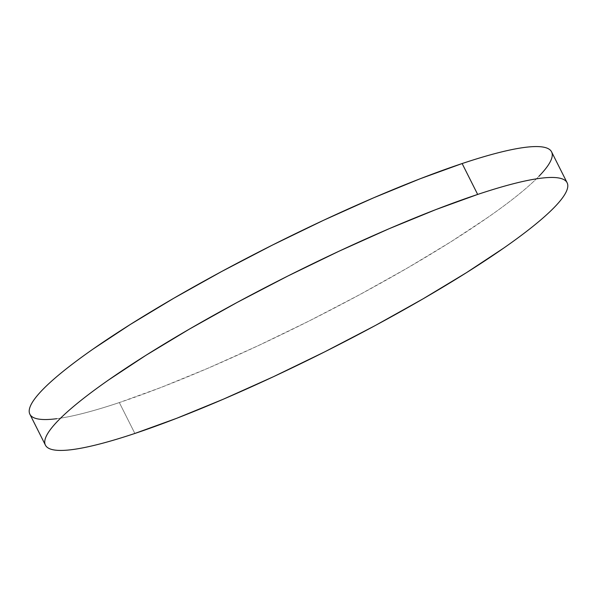 <?xml version="1.0" encoding="UTF-8"?>
<svg xmlns="http://www.w3.org/2000/svg" width="597" height="597" viewBox="0 0 597 597"><rect width="100%" height="100%" fill="white"/><g stroke="black" fill="none" stroke-linecap="round" stroke-linejoin="round"><path stroke-width="0.45" stroke-dasharray="2.98 2.24" d="M29.88 414.243A291.985 42.148 153.3 0 0 119.333 402.565L134.87 433.452L119.333 402.565A291.985 42.148 153.3 0 0 407.848 267.755A291.985 42.148 153.3 0 0 551.583 151.862L551.613 151.929M56.782 418.698C64.461 417.699 73.558 415.848 84.087 413.131C94.61 410.415 106.363 406.893 119.333 402.565L161.16 387.401L207.972 368.237L257.964 345.79L309.216 320.94L359.752 294.627L407.639 267.874L451.041 241.703L488.271 217.121C499.525 209.271 509.405 201.928 517.912 195.07C526.42 188.219 533.397 181.995 538.83 176.406"/><path stroke-width="0.9" d="M567.12 182.757L551.583 151.862A291.985 42.148 153.3 0 0 462.13 163.548L477.667 194.435A291.985 42.148 -26.7 0 1 567.12 182.757A291.985 42.148 -26.7 0 1 423.385 298.649A291.985 42.148 -26.7 0 1 134.87 433.452A291.985 42.148 -26.7 0 1 45.417 445.138A291.985 42.148 -26.7 0 1 189.152 329.245A291.985 42.148 -26.7 0 1 477.667 194.435L462.13 163.548A291.985 42.148 153.3 0 0 173.615 298.351A291.985 42.148 153.3 0 0 29.88 414.243L45.417 445.138M477.667 194.435L435.84 209.599L389.028 228.763L339.036 251.21L287.784 276.06L237.248 302.373L189.361 329.126L145.959 355.297L108.729 379.879C97.475 387.729 87.595 395.072 79.088 401.93C70.58 408.781 63.603 415.005 58.17 420.594C52.737 426.191 48.947 431.041 46.797 435.161C44.641 439.28 44.171 442.586 45.387 445.071C46.603 447.563 49.476 449.183 54.006 449.944C58.536 450.705 64.64 450.586 72.319 449.593C79.998 448.593 89.095 446.735 99.624 444.019C110.146 441.31 121.9 437.788 134.87 433.452L176.697 418.296L223.509 399.124L273.501 376.685L324.753 351.827L375.289 325.522L423.183 298.769L466.578 272.598L503.808 248.016C515.062 240.166 524.942 232.815 533.449 225.964C541.957 219.114 548.934 212.89 554.367 207.301C559.799 201.704 563.59 196.846 565.74 192.727C567.896 188.607 568.366 185.309 567.15 182.816C565.934 180.331 563.061 178.704 558.531 177.951C554.001 177.19 547.897 177.309 540.218 178.302C532.539 179.301 523.442 181.152 512.913 183.869C502.39 186.585 490.637 190.107 477.667 194.435M538.83 176.406C544.263 170.809 548.053 165.959 550.203 161.839C552.359 157.72 552.829 154.414 551.613 151.929C550.397 149.437 547.524 147.817 542.994 147.056C538.464 146.295 532.36 146.414 524.681 147.407C517.002 148.407 507.905 150.265 497.376 152.981C486.853 155.69 475.1 159.212 462.13 163.548L420.303 178.704L373.491 197.876L323.499 220.315L272.247 245.173L221.711 271.478L173.817 298.231L130.422 324.402L93.192 348.984C81.938 356.834 72.058 364.185 63.551 371.035C55.043 377.886 48.066 384.11 42.633 389.699C37.201 395.296 33.41 400.154 31.26 404.273C29.104 408.393 28.634 411.691 29.85 414.184C31.066 416.669 33.939 418.296 38.469 419.049C42.999 419.81 49.103 419.691 56.782 418.698"/></g></svg>
